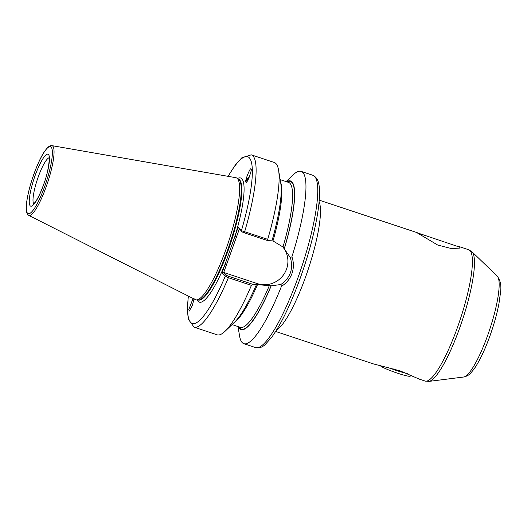 <?xml version="1.0" encoding="UTF-8"?>
<svg xmlns="http://www.w3.org/2000/svg" width="527" height="527" viewBox="0 0 527 527"><rect width="100%" height="100%" fill="white"/><g stroke="black" fill="none" stroke-linecap="round" stroke-linejoin="round"><path stroke-width="0.79" d="M193.06 298.466L188.837 309.474L189.186 311.114L192.348 305.594L194.074 298.565M246.004 182.184A5.909 2.411 142.8 0 1 245.832 181.644L246.004 182.184C246.261 185.623 252.967 167.968 250.951 169.16C250.7 166.315 244.857 180.583 245.832 181.644L246.004 182.184M246.985 181.571A4.756 1.943 142.8 0 1 246.972 181.558A4.756 1.943 142.8 0 1 248.309 178.264L249.021 177.671M248.434 179.009L247.025 181.525M459.86 247.183L459.742 248.092L451.494 248.566L437.706 245.035L416.962 232.71L459.86 247.183M286.108 181.584L293.032 174.951A90.789 18.261 108.4 0 1 301.069 171.361A90.789 18.261 108.4 0 1 291.912 256.787C293.855 262.341 293.882 267.9 291.991 273.46C289.949 278.987 286.438 283.269 281.451 286.319L280.851 284.501L271.207 285.838L252.473 284.198L251.419 285.364L228.375 277.716L225.345 276.062L222.038 272.795L238.112 227.394L241.419 230.661L267.716 239.337L267.894 240.661L271.972 240.826A78.306 15.751 108.4 0 0 280.746 183.165L278.566 170.155A90.789 18.261 108.4 0 1 267.716 239.337M235.8 177.678A64.268 12.931 108.4 0 1 236.821 178.093A64.268 12.931 108.4 0 1 226.149 248.849A64.268 12.931 108.4 0 1 196.406 299.903A64.268 12.931 108.4 0 1 195.339 299.619L28.721 215.359A36.745 7.391 108.4 0 0 46.336 186.327A36.745 7.391 108.4 0 0 51.85 145.63L235.8 177.678M497.185 276.056C503.166 284.705 500.38 291.266 499.076 302.959C497.205 312.959 494.273 323.618 490.288 334.941C485.4 348.65 480.341 359.5 475.11 367.484C469.834 374.704 468.431 375.791 463.688 377.009A53.431 10.751 -71.6 0 0 487.949 334.586A53.431 10.751 -71.6 0 0 497.185 276.056L471.922 251.728A68.635 13.807 108.4 0 1 460.058 326.918A68.635 13.807 108.4 0 1 428.899 381.41L425.105 381.054L419.4 379.163L400.026 370.837L373.524 363.94L275.661 331.47M249.113 177.447L248.309 178.264M245.832 181.644A5.909 2.411 142.8 0 1 249.416 176.677M267.894 240.661L244.041 232.75L244.673 231.689A90.789 18.261 108.4 0 0 251.227 154.826L274.271 162.474A90.789 18.261 108.4 0 1 278.566 170.155M280.562 182.085A76.375 15.362 108.4 0 1 272.986 240.951L282.986 246.992L290.37 257.617L291.912 256.787M282.63 246.629L282.986 246.992A76.375 15.362 108.4 0 0 288.486 182.375L280.147 179.608M271.207 285.838A78.306 15.751 108.4 0 1 238.428 326.707M281.451 286.319A90.789 18.261 108.4 0 1 243.889 343.703A90.789 18.261 108.4 0 1 239.587 336.022L238.006 326.569M251.419 285.364A90.789 18.261 108.4 0 1 225.128 331.219A90.789 18.261 108.4 0 1 217.091 334.81L194.048 327.162A90.789 18.261 108.4 0 0 228.375 277.716L228.626 276.286L252.473 284.198M256.55 284.363A78.306 15.751 108.4 0 1 234.647 322.089L225.128 331.219M286.53 181.723A78.306 15.751 108.4 0 1 284.415 248.54M244.041 232.75L242.242 231.972L238.112 227.394M239.317 229.093L223.712 272.439L226.821 275.509L228.626 276.286M223.935 272.538L257.295 283.605A23.201 22.615 134.6 0 0 284.066 274.053A23.201 22.615 134.6 0 0 281.945 245.984M280.851 284.501C290.39 277.848 293.565 268.889 290.37 257.617M188.402 296.108A87.904 17.681 108.4 0 0 225.345 276.062L226.821 275.509M222.038 272.795L223.712 272.439M242.242 231.972L241.419 230.661A87.904 17.681 108.4 0 0 251.438 162.356A87.904 17.681 108.4 0 0 228.138 176.347M197.19 299.942A65.42 13.162 108.4 0 0 225.121 264.093L226.689 264.765M237.473 178.528A65.42 13.162 108.4 0 1 235.029 236.103L236.597 236.775M247.315 180.399L248.283 179.318M394.907 370.046L398.893 371.298M411.699 375.441L410.085 376.206A15.85 1.535 -160.5 0 1 397.78 373.281A15.85 1.535 -160.5 0 1 380.356 365.692M386.554 367.102L399.011 371.331L407.43 373.577M401.811 372.148A11.528 1.113 19.5 0 0 393.432 368.986M402.648 372.378L404.624 372.793M34.999 175.886A27.378 5.507 108.4 0 1 48.444 154.497A27.378 5.507 108.4 0 1 43.701 184.476A27.378 5.507 108.4 0 1 30.25 205.873A27.378 5.507 108.4 0 1 34.999 175.886M49.097 157.81A24.499 4.927 -71.6 0 0 38.135 177.23A24.499 4.927 -71.6 0 0 33.787 203.942M319.092 201.815A69.169 13.913 108.4 0 1 305.976 275.852A69.169 13.913 108.4 0 1 276.537 330.067M425.105 381.054A69.169 13.913 -71.6 0 0 457.877 326.253A69.169 13.913 -71.6 0 0 468.674 249.745L471.922 251.728M301.069 171.361L312.854 175.274A90.789 18.261 108.4 0 1 298.69 275.68A90.789 18.261 108.4 0 1 255.674 347.616L243.889 343.703M228.468 249.561A63.688 12.813 108.4 0 1 198.29 300.021L198.211 299.995A63.688 12.813 108.4 0 0 228.263 249.495A63.688 12.813 108.4 0 0 238.342 179.108L238.402 179.121A63.688 12.813 108.4 0 1 228.468 249.561M236.821 178.093L238.448 179.18A63.747 12.826 108.4 0 1 227.862 249.37A63.747 12.826 108.4 0 1 198.356 300.001L196.406 299.903M33.741 174.641A35.322 7.108 108.4 0 1 51.086 147.046A35.322 7.108 108.4 0 1 44.96 185.721A35.322 7.108 108.4 0 1 27.615 213.323A35.322 7.108 108.4 0 1 33.741 174.641M286.984 181.874A77.818 15.652 108.4 0 1 284.336 248.454M271.122 285.759A77.818 15.652 108.4 0 1 238.876 326.859M257.571 284.488A76.375 15.362 108.4 0 1 233.856 322.847M269.244 285.799A76.375 15.362 108.4 0 1 240.384 327.359L232.045 324.586M258.507 284.804L257.295 283.605M48.939 157.23C49.729 154.839 49.393 169.701 43.662 184.404C40.856 192.197 38.109 198.04 35.441 201.94L33.313 204.318M312.854 175.274C319.553 178.653 319.27 186.644 319.52 192.77C319.527 198.475 318.907 205.299 317.656 213.244C314.54 232.335 308.974 253.316 300.95 276.194C291.207 303.341 281.451 323.716 271.675 337.306L265.219 344.52C262.235 347.346 259.053 348.38 255.674 347.616M51.85 145.63C52.127 145.669 50.335 144.773 47.015 148.153L43.998 152.198C40.487 157.79 37.061 165.261 33.721 174.608C30.329 184.285 28.036 193.073 26.844 200.965C25.52 208.797 26.146 213.593 28.721 215.359M319.23 200.161L417.259 232.69M457.443 246.023L468.674 249.745M251.227 154.826L241.676 157.922L235.431 164.859L228.013 176.328M188.291 296.055L187.381 309.962L188.284 319.151L194.048 327.162M463.688 377.009L428.899 381.41"/></g></svg>
